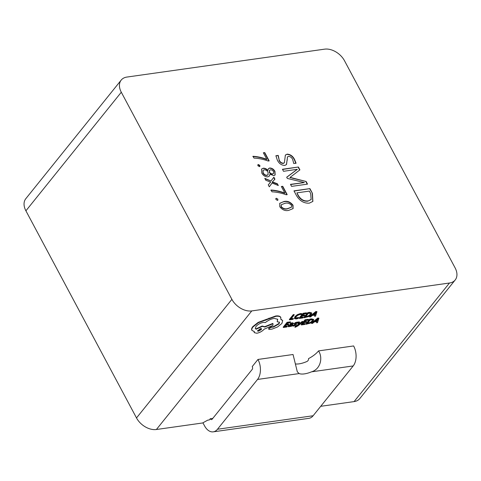 <?xml version="1.0" encoding="UTF-8"?>
<svg xmlns="http://www.w3.org/2000/svg" width="481" height="481" viewBox="0 0 481 481"><rect width="100%" height="100%" fill="white"/><g stroke="black" fill="none" stroke-linecap="round" stroke-linejoin="round"><path stroke-width="0.72" d="M295.767 363.979A16.486 6.506 -28.1 0 0 306.187 361.802C307.894 361.201 308.67 360.143 308.507 358.628A16.486 6.506 151.9 0 0 318.548 350.902C323.112 357.81 320.502 369.222 311.538 371.825A16.486 6.506 151.9 0 1 299.188 373.569L257.533 379.443L217.472 429.25A14.424 9.007 82 0 1 213.245 431.842A14.424 9.007 82 0 1 204.551 425.859L202.928 422.811M251.779 310.918L449.47 283.014A16.486 11.117 38.8 0 0 455.182 279.984A16.486 11.117 38.8 0 0 455.092 267.851L344.492 60.72A16.486 11.117 38.8 0 0 324.603 49.158L126.912 77.062A16.486 11.117 38.8 0 0 121.2 80.093A16.486 11.117 38.8 0 0 121.296 92.226L231.89 299.356A16.486 11.117 38.8 0 0 251.779 310.918L156.397 429.503L202.633 422.973L207.726 420.153L209.319 419.931L210.275 418.741A2.062 1.287 82 0 0 211.514 419.594A2.062 1.287 82 0 0 212.121 419.228L252.182 369.42A2.062 1.287 82 0 0 252.242 366.564L257.966 359.451L293.043 354.503L297.336 371.861L299.188 373.569M210.275 418.741L212.794 418.386M320.725 406.307L354.088 401.599L449.47 283.014M213.245 431.842L308.904 418.338A14.424 9.007 82 0 0 313.131 415.746L353.192 365.945A14.424 9.007 82 0 0 353.625 345.947L318.548 350.902M293.386 318.795L290.801 319.162L294.24 314.887L294.059 314.55L293.224 314.67L289.34 319.492L289.52 319.829L292.941 319.342L293.386 318.795L293.206 318.458L291.125 318.753M303.289 317.394L300.637 317.773L301.942 316.149L304.263 315.819L304.707 315.265L302.387 315.596L303.631 314.051L306.132 313.696L306.403 312.806L303.06 313.281L299.182 318.103L299.356 318.44L302.85 317.947L303.289 317.394L303.108 317.063L300.962 317.364M304.707 315.265L304.527 314.935L302.711 315.187M311.706 312.921L309.626 312.355L307.774 312.614L303.896 317.436L304.07 317.773L308.916 316.492L311.339 314.556L311.742 312.981L307.954 312.951L304.07 317.773M314.718 315.103L314.622 316.282L315.548 316.155L316.955 311.676L316.059 311.802L309.71 316.979L310.636 316.847L312.319 315.44L315.019 315.061L314.622 316.282M316.955 311.676L315.885 311.472L309.536 316.642L309.71 316.979M295.328 324.362L293.945 325.264L292.875 325.12L292.37 325.739L293.644 326.1L296.332 324.819L296.518 324.278L295.316 323.575M295.833 323.99L295.364 323.509L297.601 323.004L297.889 322.084L295.412 322.541L294.131 323.929M296.512 324.266L295.653 323.653M305.255 323.899L302.603 324.278L303.908 322.655L306.229 322.324L306.674 321.771L304.353 322.102L305.597 320.556L308.099 320.202L308.369 319.312L305.026 319.787L301.148 324.609L301.322 324.946L304.816 324.453L305.255 323.899L305.074 323.569L302.928 323.869M306.674 321.771L306.493 321.44L304.677 321.693M313.672 319.426L311.592 318.861L309.74 319.119L305.862 323.941L306.036 324.278L310.882 322.998L313.305 321.061L313.708 319.486L309.92 319.456L306.036 324.278M316.684 321.609L316.588 322.787L317.514 322.661L318.921 318.182L318.025 318.308L311.676 323.485L312.602 323.352L314.285 321.945L316.985 321.561L316.588 322.787M318.921 318.182L317.851 317.977L311.502 323.148L311.676 323.485M282.714 320.538L280.952 319.594L280.639 317.238C279.732 316.33 278.12 316.035 275.805 316.342L258.321 322.727L253.012 326.942C251.9 328.361 251.545 329.515 251.942 330.411L254.305 331.535L254.287 332.63L256.812 333.249C259.776 332.654 262.235 331.295 264.177 329.166L272.949 325.378L272.986 323.761L264.875 327.032L262.355 326.352L256.199 329.232L255.333 328.625L255.97 326.467C257.918 324.344 260.377 322.979 263.341 322.384L265.374 322.553C268.073 320.352 271.013 318.963 274.2 318.392L277.705 319.276L277.206 321.765L279.521 322.204L279.016 323.881L273.545 327.026L271.224 327.32L268.939 328.589L268.747 329.257L269.42 329.461L272.138 329.076L277.579 326.942L281.902 323.442L282.714 320.538L281.036 319.3M279.407 322.048L278.842 323.545L273.37 326.689L271.043 326.99L268.759 328.252L268.747 329.257M277.603 319.113L277.206 321.765M272.986 323.761L272.805 323.424L264.7 326.695L262.175 326.022L256.024 328.896L255.261 328.451M264.694 326.701L264.875 327.032M254.034 331.511L254.287 332.63M280.712 317.268L280.465 316.907C279.551 315.999 277.94 315.698 275.625 316.005L258.147 322.396L252.832 326.611C251.719 328.024 251.365 329.178 251.761 330.074L251.779 330.11M303.222 321.621L302.381 321.741L298.701 324.807L299.681 322.12L298.773 322.252L297.829 325.433L295.34 326.707L294.907 327.242L295.388 327.218L297.931 325.884L303.222 321.621L302.2 321.404L298.978 324.074M299.681 322.12L298.599 321.915L297.649 325.096L295.16 326.371L294.907 327.242M293.512 323.22L292.334 322.727L290.482 323.274L290.187 324.194L292.039 323.563L292.568 323.659L292.304 324.278L288.372 325.956L288.179 326.629L289.033 326.749L290.969 325.932L290.542 326.467L291.354 326.352L293.512 323.22L292.514 323.064L290.662 323.611L290.187 324.194M292.376 323.557L288.197 325.619L288.179 326.629M287.295 326.437L284.644 326.809L285.948 325.186L288.269 324.861L288.714 324.308L286.393 324.633L287.638 323.094L290.139 322.739L290.41 321.849L287.067 322.324L283.189 327.146L283.363 327.477L286.856 326.984L287.295 326.437L287.115 326.1L284.968 326.407M288.714 324.308L288.534 323.972L286.718 324.23M298.701 317.827L296.765 318.386L295.508 318.109L295.983 316.823L297.829 315.277L300.024 314.496L301.322 314.562L301.671 313.582L300.294 313.6L297.336 314.646L294.895 316.654L294.504 318.614L296.2 318.957L298.22 318.422L298.521 317.49L295.454 317.923M156.397 429.503A16.486 11.117 -141.2 0 1 136.508 417.941L231.89 299.356M121.296 92.226L25.908 210.81L136.508 417.941M25.908 210.81A16.486 11.117 -141.2 0 1 25.818 198.677L121.2 80.093M455.182 279.984L359.8 398.569A16.486 11.117 -141.2 0 1 354.088 401.599M279.78 206.74L279.756 203.301L283.79 201.587C287.283 200.679 290.356 201.882 293.007 205.195L293.103 208.58L288.786 210.347C285.365 211.189 282.359 209.987 279.78 206.74M296.398 195.4L293.969 190.861L309.914 188.612L312.428 193.326L312.866 201.419L309.319 203.15C303.896 203.457 299.591 200.878 296.398 195.4M257.876 165.717L258.321 164.526L259.902 165.434L259.451 166.642L257.876 165.717M257.864 164.767L258.321 164.526L258.129 164.761L259.71 165.674L259.902 165.434M259.914 166.402L259.451 166.642M277.369 183.742L278.325 185.534L272.096 183.02L269.306 186.808L268.26 184.854L270.623 182.077L265.825 180.291L264.778 178.337L270.953 180.976L273.887 177.224L274.934 179.179L272.366 181.89L277.369 183.742L277.922 185.371M275.884 199.447L276.334 198.262L277.91 199.17L277.465 200.379L275.884 199.447M275.878 198.497L276.334 198.262L277.91 199.17M277.928 200.138L277.465 200.379M287.193 194.625L286.219 194.763C281.331 193.001 276.581 192.021 271.981 191.823L271.025 190.025C275.499 190.29 280.104 191.288 284.836 193.031L281.355 186.508L282.756 186.309L287.193 194.625M261.796 173.058L261.568 169.059L263.221 168.212C264.905 168.116 266.474 168.819 267.929 170.322L268.428 168.675L269.667 168.007C271.903 168.013 273.665 169.138 274.946 171.374L275.144 174.94L273.761 175.667L269.973 174.146L269.504 175.956L267.833 176.852C265.271 176.912 263.257 175.643 261.796 173.058M269.18 160.888L268.206 161.027C263.317 159.265 258.568 158.285 253.968 158.087L253.012 156.295C257.485 156.553 262.091 157.558 266.823 159.295L263.341 152.778L264.742 152.579L269.18 160.888M291.576 186.381L290.488 184.343L304.383 182.558L287.337 178.433L286.682 177.212L297.3 169.294L283.531 171.302L282.443 169.27L298.382 167.015L299.91 169.871L290.109 177.369L306.108 181.481L307.521 184.127L291.576 186.381M275.896 155.736L278.228 155.405L279.196 160.059C280.104 162.085 281.517 163.137 283.441 163.215L284.397 162.716L285.371 155.062L287.121 154.148C290.386 154.335 292.863 156.103 294.552 159.451L296.074 163.179L293.741 163.51L292.707 159.524C291.787 157.588 290.398 156.529 288.528 156.361L287.506 156.872L286.52 164.514L284.812 165.428C281.475 165.32 278.98 163.528 277.315 160.053L275.896 155.736M275.896 155.946L278.228 155.405M278.036 155.64L279.196 160.059M279.004 160.293C279.918 162.319 281.331 163.372 283.249 163.45L283.441 163.215M283.249 163.45L284.301 162.825M285.281 155.177L287.121 154.148M286.929 154.389C290.193 154.569 292.67 156.337 294.36 159.692L294.552 159.451M294.36 159.692L295.881 163.42M287.422 156.992L287.187 160.365M286.995 160.606L286.417 164.634M279.665 203.421L283.79 201.587M283.598 201.828C287.097 200.92 290.169 202.122 292.815 205.429L293.007 205.195M292.815 205.429L293.001 208.694M281.187 204.864L281.072 206.938C283.056 208.91 285.197 209.53 287.5 208.808L291.42 207.239M291.558 205.303C289.466 203.253 287.223 202.609 284.824 203.373L281.271 204.744L281.265 206.698C283.249 208.67 285.389 209.295 287.692 208.574L291.528 207.125L291.558 205.303M290.596 184.536L304.383 182.558M286.718 177.279L297.33 169.354M282.545 169.462L298.382 167.015M298.196 167.256L299.681 170.046M289.959 177.681L292.568 177.958M292.376 178.192L306.108 181.481M305.916 181.716L307.227 184.169M294.077 191.059L309.914 188.612M309.722 188.847L312.428 193.326M312.241 193.56L312.77 201.539M307.888 201.154L311.153 199.489L310.678 193.56L309.361 191.101L296.915 192.857L297.992 195.46C300.445 199.681 303.745 201.575 307.888 201.154L311.057 199.609M297.992 195.46L298.184 195.226C300.637 199.441 303.938 201.341 308.08 200.92M296.915 192.857L298.184 195.226M252.82 156.529C257.299 156.794 261.898 157.792 266.63 159.53L266.823 159.295M263.45 152.97L264.742 152.579M264.55 152.814L268.885 160.931M257.786 164.893L258.129 164.761M259.71 165.674L259.8 166.51M261.478 169.186L263.221 168.212M263.035 168.452C264.718 168.35 266.282 169.053 267.737 170.557L267.929 170.322M268.332 168.795L269.667 168.007M269.48 168.242C271.717 168.248 273.473 169.372 274.753 171.609L274.946 171.374M274.753 171.609L275.048 175.054M269.402 176.07L269.973 174.146M269.426 170.424L269.306 172.372C270.118 173.611 271.158 174.194 272.432 174.134L273.455 173.533M262.945 170.514L262.999 173.094C263.949 174.729 265.229 175.517 266.859 175.445L267.995 174.789M268.013 172.174C267.069 170.557 265.789 169.781 264.177 169.835L263.029 170.394L263.191 172.853C264.135 174.489 265.422 175.276 267.045 175.21L268.097 174.675L268.013 172.174M273.545 171.567C272.745 170.31 271.717 169.727 270.448 169.823L269.516 170.298L269.498 172.132C270.31 173.37 271.35 173.96 272.625 173.9L273.557 173.425L273.545 171.567M269.3 186.796L272.096 183.02M268.266 184.86L270.641 182.113M265.001 178.746L270.953 180.976M273.701 177.465L274.729 179.395M272.192 182.167L277.176 183.982M270.833 190.266C275.306 190.524 279.912 191.528 284.644 193.266L284.836 193.031M281.457 186.706L282.756 186.309M282.563 186.55L286.898 194.667M275.793 198.629L276.142 198.497M277.723 199.405L277.814 200.246M257.966 359.451A14.424 9.007 82 0 1 257.533 379.443M294.24 314.887L293.224 314.67M293.398 315.001L289.52 319.829M301.846 313.913L300.469 313.931L297.517 314.983L295.069 316.985L294.498 318.602L294.318 318.266M306.577 313.143L303.24 313.612L303.06 313.281M303.24 313.612L299.356 318.44M308.345 313.384L305.351 317.105L308.628 316.197L310.449 314.694L310.828 313.438L308.345 313.384M307.954 312.951L307.774 312.614M305.675 316.702L308.447 315.861L310.269 314.364L310.762 313.378M313.023 314.857L315.199 314.55L316.005 312.361L313.023 314.857M316.059 311.802L315.885 311.472M313.546 314.424L315.025 314.213L315.5 312.8M315.199 314.55L315.025 314.213M290.584 322.186L287.247 322.655L287.067 322.324M287.247 322.655L283.363 327.477M289.802 325.324L289.147 326.16L289.646 326.226L291.931 324.735L289.802 325.324M289.237 325.787L289.111 326.088M290.662 323.611L290.482 323.274M292.304 324.278L292.123 323.941M289.159 325.902L291.486 324.735M290.752 325.817L290.572 325.487M298.07 322.414L295.593 322.871L294.48 323.683L294.288 324.23L295.454 324.994L294.119 325.595L292.875 325.12M293.055 325.451L292.55 326.076M295.508 324.693L295.454 324.994L295.274 324.663M302.381 321.741L302.2 321.404M298.773 322.252L298.599 321.915M297.829 325.433L297.649 325.096M295.34 326.707L295.16 326.371M308.543 319.649L305.207 320.118L305.026 319.787M305.207 320.118L301.322 324.946M310.311 319.889L307.317 323.611L310.594 322.703L312.416 321.2L312.794 319.943L310.311 319.889M309.92 319.456L309.74 319.119M307.642 323.208L310.413 322.366L312.235 320.869L312.728 319.883M314.989 321.362L317.165 321.055L317.971 318.867L314.989 321.362M318.025 318.308L317.851 317.977M315.512 320.929L316.991 320.719L317.466 319.306M317.165 321.055L316.991 320.719M258.417 331.199L261.291 329.605L261.544 328.77L260.57 328.523L257.443 330.952L258.417 331.199L258.243 330.862L261.117 329.275L261.411 328.625M280.639 317.238L280.465 316.907M265.957 320.256L265.777 319.919M256.199 329.232L256.024 328.896M273.545 327.026L273.37 326.689M257.401 330.76L258.243 330.862M353.192 365.945L311.538 371.825M313.131 415.746L217.472 429.25M296.765 318.386L296.591 318.049M300.469 313.931L300.294 313.6M297.517 314.983L297.336 314.646M295.069 316.985L294.895 316.654M309.8 312.686L309.626 312.355M306.295 316.973L306.114 316.636M308.628 316.197L308.447 315.861M310.449 314.694L310.269 314.364M292.514 323.064L292.334 322.727M290.813 324.615L290.638 324.278M288.372 325.956L288.197 325.619M289.646 326.226L289.466 325.89M294.119 325.595L293.945 325.264M297.096 322.414L296.915 322.084M295.593 322.871L295.412 322.541M294.48 323.683L294.306 323.346M294.276 324.194L294.095 323.857M296.969 326.106L296.789 325.775M295.743 326.713L295.562 326.377M311.766 319.192L311.592 318.861M308.261 323.479L308.08 323.142M310.594 322.703L310.413 322.366M312.416 321.2L312.235 320.869M275.805 316.342L275.625 316.005M269.198 318.458L269.017 318.121M264.953 320.334L264.772 320.003M258.321 322.727L258.147 322.396M253.012 326.942L252.832 326.611M262.355 326.352L262.175 326.022M279.016 323.881L278.842 323.545M271.47 327.32L271.29 326.984M271.224 327.32L271.043 326.99M268.939 328.589L268.759 328.252M296.518 324.278L296.338 323.941M294.288 324.23L294.107 323.893M280.886 317.592L280.706 317.262"/></g></svg>
